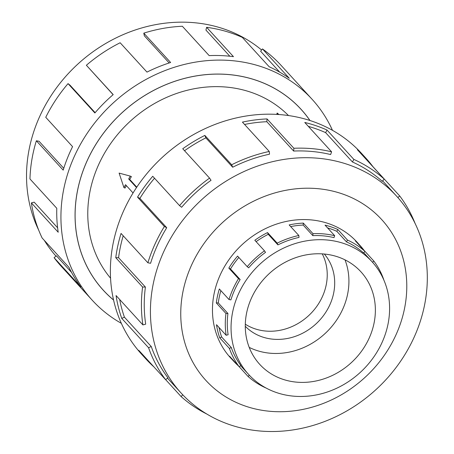 <?xml version="1.0" encoding="UTF-8"?>
<svg xmlns="http://www.w3.org/2000/svg" width="454" height="454" viewBox="0 0 454 454"><rect width="100%" height="100%" fill="white"/><g stroke="black" fill="none" stroke-linecap="round" stroke-linejoin="round"><path stroke-width="0.68" d="M309.934 120.492A133.981 118.329 137.6 0 0 301.093 109.397A133.981 118.329 137.6 0 0 266.248 84.251A133.981 118.329 137.6 0 0 105.805 130.236A133.981 118.329 137.6 0 0 103.308 290.191A133.981 118.329 137.6 0 0 113.562 299.992M276.719 114.385L277.173 113.04L278.955 114.527M288.506 115.554A120.622 106.531 137.6 0 0 259.858 95.771A120.622 106.531 137.6 0 0 116.814 135.434A120.622 106.531 137.6 0 0 110.566 278.206M126.32 185.584A120.622 106.531 137.6 0 0 125.06 188.075L123.925 187.564L125.508 184.699L133.062 192.961M136.523 187.542L128.686 178.972L130.275 176.107L131.41 176.617A120.622 106.531 137.6 0 0 129.713 179.432L136.773 187.162M245.308 324.213A53.566 47.307 137.6 0 0 250.812 327.186A53.566 47.307 137.6 0 0 310.854 313.476A53.566 47.307 137.6 0 0 322.255 253.877M245.285 326.29A53.566 47.307 137.6 0 0 258.275 335.347A53.566 47.307 137.6 0 0 321.937 317.567A53.566 47.307 137.6 0 0 324.326 254.036M343.105 258.956A68.565 60.558 -42.4 0 1 360.936 271.821A68.565 60.558 -42.4 0 1 359.659 353.683A68.565 60.558 -42.4 0 1 277.547 377.212A68.565 60.558 -42.4 0 1 259.716 364.346A68.565 60.558 -42.4 0 1 260.993 282.484A68.565 60.558 -42.4 0 1 343.105 258.956M344.989 259.847A68.565 60.558 -42.4 0 1 325.586 333.06A68.565 60.558 -42.4 0 1 251.102 348.28A68.565 60.558 -42.4 0 1 249.218 347.389M270.38 390.151A83.564 73.803 137.6 0 0 370.447 361.469A83.564 73.803 137.6 0 0 372.008 261.703A83.564 73.803 137.6 0 0 350.272 246.017A83.564 73.803 137.6 0 0 337.776 241.755A83.564 73.803 137.6 0 0 245.932 280.555A83.564 73.803 137.6 0 0 248.644 374.465A83.564 73.803 137.6 0 0 270.38 390.151M334.689 235.7L333.996 237.618A83.564 73.803 -42.4 0 0 312.829 235.632L312.988 233.662A85.664 75.659 -42.4 0 1 334.689 235.7L325.03 225.139A85.664 75.659 -42.4 0 1 337.838 229.508L347.497 240.075L346.493 241.886A83.564 73.803 -42.4 0 1 363.546 252.94L364.976 251.408L355.317 240.841A85.664 75.659 -42.4 0 1 360.118 245.586A85.664 75.659 -42.4 0 1 364.239 250.557L373.897 261.124A85.664 75.659 -42.4 0 1 383.698 279.499L383.624 279.533M347.497 240.075A85.664 75.659 -42.4 0 1 364.976 251.408M38.692 230.127A145.938 128.891 -42.4 0 1 72.396 69.309A145.938 128.891 -42.4 0 1 234.729 33.21A145.938 128.891 -42.4 0 1 261.6 50.002M121.354 323.333A148.918 131.518 -42.4 0 1 92.281 300.27A148.918 131.518 -42.4 0 1 95.062 122.478A148.918 131.518 -42.4 0 1 273.387 71.374A148.918 131.518 -42.4 0 1 312.119 99.324A148.918 131.518 -42.4 0 1 332.487 130.343M312.119 99.324L281.077 65.365A148.918 131.518 137.6 0 0 262.452 48.919L289.277 78.27A148.918 131.518 137.6 0 0 269.171 66.766L242.345 37.415A148.918 131.518 137.6 0 0 206.638 27.314L233.464 56.665A148.918 131.518 137.6 0 0 209.181 55.615L182.355 26.264A148.918 131.518 137.6 0 0 143.793 33.148L170.625 62.499A148.918 131.518 137.6 0 0 146.977 72.107L120.145 42.755A148.918 131.518 137.6 0 0 86.373 65.263L113.205 94.614A148.918 131.518 137.6 0 0 94.869 112.978L68.043 83.627L70.103 85.273L95.141 112.666M113.579 300.06A134.026 118.369 -42.4 0 1 103.274 290.219A134.026 118.369 -42.4 0 1 105.776 130.213A134.026 118.369 -42.4 0 1 266.265 84.217A134.026 118.369 -42.4 0 1 301.127 109.369A134.026 118.369 -42.4 0 1 309.997 120.514M262.452 48.919L260.624 51.257L279.732 72.158M358.615 243.94A85.71 75.693 137.6 0 0 357.031 242.141A85.71 75.693 137.6 0 0 334.74 226.058A85.71 75.693 137.6 0 0 232.102 255.471A85.71 75.693 137.6 0 0 230.507 357.797A85.71 75.693 137.6 0 0 232.153 359.534M358.632 168.757A145.938 128.891 137.6 0 0 183.87 218.839A145.938 128.891 137.6 0 0 181.152 393.073A145.938 128.891 137.6 0 0 219.106 420.466A145.938 128.891 137.6 0 0 393.868 370.379A145.938 128.891 137.6 0 0 396.586 196.145A145.938 128.891 137.6 0 0 358.632 168.757M350.715 197.229A119.135 105.215 137.6 0 0 196.156 255.96A119.135 105.215 137.6 0 0 236.818 402.709A119.135 105.215 137.6 0 0 391.382 343.979A119.135 105.215 137.6 0 0 350.715 197.229M352.446 161.987A145.938 128.891 -42.4 0 1 382.223 181.294L384.254 179.114L357.423 149.769A148.918 131.518 -42.4 0 1 365.771 158.015L361.554 153.407A148.918 131.518 137.6 0 0 322.828 125.457A148.918 131.518 137.6 0 0 144.497 176.566A148.918 131.518 137.6 0 0 141.722 354.353L145.938 358.966A148.918 131.518 -42.4 0 1 138.776 350.329L165.602 379.68A148.918 131.518 -42.4 0 1 148.572 347.73L121.74 318.379A148.918 131.518 -42.4 0 1 116.071 295.554L142.902 324.905A148.918 131.518 -42.4 0 1 142.596 287.036L115.764 257.685A148.918 131.518 -42.4 0 1 121.053 233.435L147.885 262.787A148.918 131.518 -42.4 0 1 164.365 226.501L137.534 197.149A148.918 131.518 -42.4 0 1 152.737 176.283L179.563 205.634A148.918 131.518 -42.4 0 1 209.566 178.11L182.741 148.759A148.918 131.518 -42.4 0 1 204.839 135.411L231.671 164.762A148.918 131.518 -42.4 0 1 269.256 151.46L242.425 122.109A148.918 131.518 -42.4 0 1 267.048 118.92L293.874 148.271A148.918 131.518 -42.4 0 1 331.596 151.818L304.77 122.467A148.918 131.518 -42.4 0 1 327.039 130.065L353.87 159.416L352.446 161.987L325.614 132.636A145.938 128.891 137.6 0 0 308.34 126.371M206.786 414.02A148.918 131.518 -42.4 0 1 181.112 396.563L165.642 379.646M153.895 366.872A148.918 131.518 -42.4 0 1 145.938 358.966M293.874 148.271L293.653 151.057A145.938 128.891 -42.4 0 1 330.62 154.536L331.596 151.818M293.653 151.057L266.821 121.712A145.938 128.891 137.6 0 0 244.558 124.447M231.671 164.762L232.686 167.225A145.938 128.891 -42.4 0 1 269.523 154.184L269.256 151.46M232.686 167.225L205.861 137.874A145.938 128.891 137.6 0 0 184.528 150.722M179.563 205.634L181.628 207.279A145.938 128.891 -42.4 0 1 211.031 180.306L209.566 178.11M154.525 178.246A145.938 128.891 137.6 0 0 139.9 198.375L137.534 197.149M147.885 262.787L150.58 263.286A145.938 128.891 -42.4 0 1 166.732 227.726L139.9 198.375M123.199 235.779A145.938 128.891 137.6 0 0 118.568 257.702L115.764 257.685M142.902 324.905L145.694 324.162A145.938 128.891 -42.4 0 1 145.399 287.053L118.568 257.702M119.669 299.487A145.938 128.891 137.6 0 0 124.424 317.181L121.74 318.379M165.602 379.68L167.946 377.841A145.938 128.891 -42.4 0 1 151.256 346.533L124.424 317.181M182.758 394.798L181.112 396.563M151.256 346.533L148.572 347.73M145.399 287.053L142.596 287.036M166.732 227.726L164.365 226.501M205.861 137.874L204.839 135.411M266.821 121.712L267.048 118.92M325.614 132.636L327.039 130.065M365.771 158.015A148.918 131.518 -42.4 0 1 372.933 166.652L399.758 196.003L397.823 197.524M353.87 159.416A148.918 131.518 -42.4 0 1 384.254 179.114M399.758 196.003A148.918 131.518 -42.4 0 1 415.149 223.555M229.826 56.234L205.929 30.083L206.638 27.314M169.172 62.964L144.344 35.804L143.793 33.148M113.125 94.682L86.373 65.263M68.043 83.627A148.918 131.518 137.6 0 0 45.746 117.297L72.572 146.648A148.918 131.518 137.6 0 0 63.191 170.131L36.36 140.78L39.055 141.285L63.764 168.309M36.36 140.78A148.918 131.518 137.6 0 0 29.958 178.944L56.784 208.295A148.918 131.518 137.6 0 0 58.208 232.249L31.377 202.898L34.175 202.155L57.613 227.794M31.377 202.898A148.918 131.518 137.6 0 0 42.131 237.998L68.963 267.349A148.918 131.518 137.6 0 0 80.908 287.024L54.083 257.673L56.421 255.835L71.511 272.343M54.083 257.673A148.918 131.518 137.6 0 0 61.239 266.311L92.281 300.27M56.018 256.158A145.938 128.891 -42.4 0 1 44.322 240.393M372.484 262.23L373.897 261.124M265.624 387.778L265.596 387.824A85.664 75.659 -42.4 0 1 248.117 376.497L249.325 375.197M231.29 347.56A83.564 73.803 -42.4 0 0 240.847 365.487L239.201 366.781A85.664 75.659 -42.4 0 1 229.401 348.4L231.29 347.56L221.631 336.993L219.742 337.838A85.664 75.659 -42.4 0 1 216.484 324.706L226.137 335.268A85.664 75.659 -42.4 0 1 225.961 313.487L227.936 313.498L218.283 302.931L216.303 302.92A85.664 75.659 -42.4 0 1 219.35 288.971L229.003 299.538A85.664 75.659 -42.4 0 1 238.486 278.665L240.155 279.528L230.496 268.961L228.827 268.098A85.664 75.659 -42.4 0 1 237.573 256.096L247.231 266.663A85.664 75.659 -42.4 0 1 264.489 250.829L265.522 252.373A83.564 73.803 -42.4 0 0 248.684 267.82L247.231 266.663M227.936 313.498A83.564 73.803 -42.4 0 0 228.112 334.746L226.137 335.268M240.155 279.528A83.564 73.803 -42.4 0 0 230.904 299.89L229.003 299.538M298.823 235.495L299.01 237.419A83.564 73.803 -42.4 0 0 277.922 244.888L277.201 243.151A85.664 75.659 -42.4 0 1 298.823 235.495L289.164 224.929A85.664 75.659 -42.4 0 1 303.329 223.096L312.988 233.662M264.489 250.829L254.83 240.262A85.664 75.659 -42.4 0 1 267.548 232.584L277.201 243.151M238.486 278.665L228.827 268.098M225.961 313.487L216.303 302.92M229.401 348.4L219.742 337.838M248.117 376.497L239.224 366.764M238.242 365.731A85.664 75.659 -42.4 0 1 233.662 361.185A85.664 75.659 -42.4 0 1 229.542 356.214L239.201 366.781M219.032 327.499A83.564 73.803 137.6 0 0 221.631 336.993M220.86 290.628A83.564 73.803 137.6 0 0 218.283 302.931M238.838 257.48A83.564 73.803 137.6 0 0 230.496 268.961M277.922 244.888L268.263 234.321A83.564 73.803 137.6 0 0 256.096 241.647M268.263 234.321L267.548 232.584M312.829 235.632L303.17 225.065A83.564 73.803 137.6 0 0 290.674 226.58M303.17 225.065L303.329 223.096M346.493 241.886L336.834 231.319A83.564 73.803 137.6 0 0 327.567 227.908M336.834 231.319L337.838 229.508M277.74 114.448L277.173 113.04M128.686 178.972L129.713 179.432M130.275 176.107L119.113 173.099L123.925 187.564M101.287 287.984L103.308 290.191M363.773 252.696L372.008 261.703M355.386 240.404L360.118 245.586M181.152 393.073L167.526 378.171M396.586 196.145L382.62 180.868M228.924 355.998L233.662 361.185M240.609 365.674L248.644 374.465M299.072 107.189L301.093 109.397"/></g></svg>
